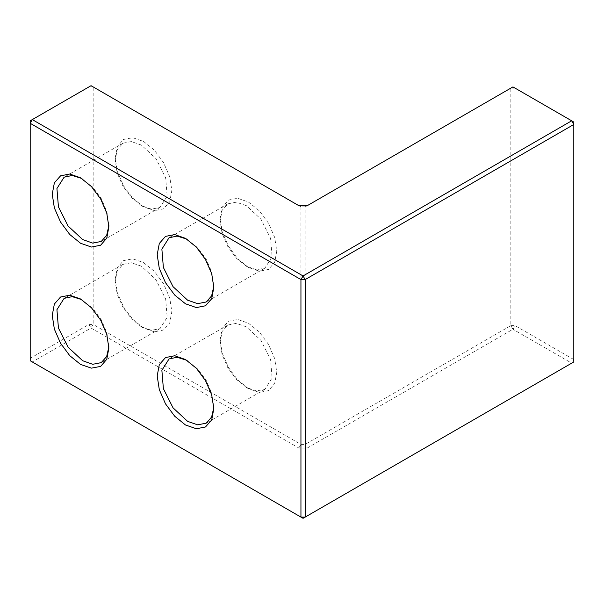 <?xml version="1.0" encoding="UTF-8"?>
<svg xmlns="http://www.w3.org/2000/svg" width="604" height="604" viewBox="0 0 604 604"><rect width="100%" height="100%" fill="white"/><g stroke="black" fill="none" stroke-linecap="round" stroke-linejoin="round"><path stroke-width="0.45" stroke-dasharray="3.02 2.27" d="M510.833 325.632L515.031 325.632L573.8 359.561L573.8 361.985L571.701 363.193L573.8 359.561L573.8 122.053L512.932 86.908L305.148 206.878L300.951 206.878L93.167 86.908L88.969 86.908L30.2 120.838L30.2 360.769L303.049 518.3L571.701 363.193L512.932 329.263L515.031 325.632L515.031 88.124L510.833 88.124L510.833 325.632L512.932 329.263L307.247 448.017L298.852 448.017L91.068 328.055L32.299 361.985L30.2 358.346L88.969 324.416L91.068 328.055L93.167 324.416L300.951 444.385L305.148 444.385L510.833 325.632M88.969 324.416L93.167 324.416L93.167 86.908L91.068 85.7L88.969 86.908L88.969 324.416M298.852 205.662L300.951 206.878L298.852 205.662M307.247 205.662L305.148 206.878L305.148 444.385L307.247 448.017M141.442 266.251L131.4 262.763L122.884 264.416L117.199 270.962L115.205 281.404L117.199 294.148L122.884 307.255L131.4 318.738L141.442 326.839L151.476 330.335L159.992 328.682L167.172 317.311L165.677 298.95L156.013 279.773L141.442 266.251M143.541 262.619L154.382 271.37L163.571 283.767L169.716 297.931L171.868 311.694L169.716 322.974L163.571 330.041L154.382 331.822L143.541 328.055L132.691 319.305L123.503 306.9L117.357 292.744L115.205 278.98L117.357 267.7L123.503 260.634L132.691 258.852L143.541 262.619M143.541 141.442L154.382 150.192L163.571 162.589L169.716 176.753L171.868 190.517L169.716 201.796L163.571 208.863L154.382 210.645L143.541 206.878L132.691 198.127L123.503 185.73L117.357 171.566L115.205 157.803L117.357 146.523L123.503 139.456L132.691 137.674L143.541 141.442M248.478 323.208L259.32 331.958L268.516 344.356L274.654 358.519L276.813 372.283L274.654 383.555L268.516 390.629L259.32 392.411L248.478 388.644L237.636 379.893L228.44 367.489L222.302 353.332L220.143 339.569L222.302 328.289L228.44 321.222L237.636 319.433L248.478 323.208M248.478 202.03L259.32 210.781L268.516 223.178L274.654 237.342L276.813 251.105L274.654 262.378L268.516 269.452L259.32 271.234L248.478 267.466L237.636 258.716L228.44 246.311L222.302 232.155L220.143 218.391L222.302 207.112L228.44 200.045L237.636 198.255L248.478 202.03M81.646 299.614L92.714 308.289L101.223 319.765L106.908 332.88L108.886 346.802M141.442 145.073L131.4 141.585L122.884 143.239L117.199 149.784L115.205 160.226L117.199 172.97L122.884 186.085L131.4 197.561L141.442 205.662L151.476 209.158L159.992 207.504L167.172 196.134L165.677 177.772L156.013 158.595L141.442 145.073M81.646 178.437L92.714 187.112L101.223 198.588L106.908 211.702L108.886 225.624M246.379 205.662L236.338 202.174L227.829 203.827L222.144 210.373L220.143 220.815L222.144 233.559L227.829 246.666L236.338 258.15L246.379 266.251L256.421 269.746L264.929 268.093L272.11 256.723L270.622 238.361L260.958 219.184L246.379 205.662M186.583 239.025L197.651 247.693L206.168 259.176L211.853 272.291L213.831 286.213M246.379 326.839L236.338 323.351L227.829 325.005L222.144 331.551L220.143 341.992L222.144 354.737L227.829 367.844L236.338 379.327L246.379 387.428L256.421 390.924L264.929 389.27L272.11 377.9L270.622 359.539L260.958 340.362L246.379 326.839M186.583 360.203L197.651 368.87L206.168 380.354L211.853 393.468L213.831 407.39M300.951 206.878L300.951 444.385L298.852 448.017M141.442 326.839L143.541 328.055M115.205 281.404L115.205 278.98M122.884 264.416L64.122 298.346M159.992 328.682L101.223 362.611M141.442 205.662L143.541 206.878M115.205 160.226L115.205 157.803M122.884 143.239L64.122 177.168M159.992 207.504L101.223 241.434M246.379 266.251L248.478 267.466M220.143 220.815L220.143 218.391M227.829 203.827L169.06 237.757M264.929 268.093L206.168 302.023M246.379 387.428L248.478 388.644M220.143 341.992L220.143 339.569M227.829 325.005L169.06 358.935M264.929 389.27L206.168 423.2M82.672 300.18L80.574 298.972M108.909 345.624L108.909 348.047M187.61 360.769L185.511 359.561M213.846 406.213L213.846 408.636M187.61 239.592L185.511 238.384M213.846 285.035L213.846 287.459M82.672 179.003L80.574 177.795M108.909 224.446L108.909 226.87"/><path stroke-width="0.91" d="M573.8 122.053L571.701 120.838L303.049 275.945L32.299 119.63L30.2 120.838L30.2 123.261L32.299 119.63L91.068 85.7L298.852 205.662L307.247 205.662L512.932 86.908L571.701 120.838L573.8 124.477L573.8 122.053M305.148 517.092L300.951 517.092L30.2 360.769L30.2 123.261L300.951 279.584L303.049 275.945L305.148 279.584L573.8 124.477L573.8 361.985L305.148 517.092L305.148 279.584L300.951 279.584L300.951 517.092L303.049 518.3L305.148 517.092M80.574 364.408L91.415 368.176L100.611 366.394L106.749 359.32L108.909 348.047L106.749 334.284L100.611 320.12L91.415 307.723L80.574 298.972L69.732 295.205L60.536 296.987L54.398 304.054L52.238 315.333L54.398 329.097L60.536 343.253L69.732 355.658L80.574 364.408M185.511 303.82L196.36 307.587L205.549 305.805L211.694 298.731L213.846 287.459L211.694 273.695L205.549 259.531L196.36 247.134L185.511 238.384L174.669 234.609L165.481 236.398L159.335 243.465L157.183 254.737L159.335 268.508L165.481 282.664L174.669 295.069L185.511 303.82M80.574 243.231L91.415 246.998L100.611 245.216L106.749 238.142L108.909 226.87L106.749 213.106L100.611 198.942L91.415 186.545L80.574 177.795L69.732 174.028L60.536 175.809L54.398 182.876L52.238 194.156L54.398 207.919L60.536 222.076L69.732 234.48L80.574 243.231M185.511 424.997L196.36 428.764L205.549 426.983L211.694 419.908L213.846 408.636L211.694 394.873L205.549 380.709L196.36 368.312L185.511 359.561L174.669 355.786L165.481 357.576L159.335 364.642L157.183 375.914L159.335 389.686L165.481 403.842L174.669 416.247L185.511 424.997M108.886 346.802L106.704 356.496L101.223 362.611L92.714 364.265L82.672 360.769L68.093 347.247L58.429 328.078L56.942 309.709L64.122 298.346L72.155 296.655L81.646 299.614M108.886 225.624L106.704 235.318L101.223 241.434L92.714 243.087L82.672 239.592L68.093 226.07L58.429 206.9L56.942 188.531L64.122 177.168L72.155 175.477L81.646 178.437M213.831 286.213L211.649 295.907L206.168 302.023L197.651 303.676L187.61 300.18L173.038 286.658L163.374 267.489L161.88 249.12L169.06 237.757L177.1 236.066L186.583 239.025M213.831 407.39L211.649 417.085L206.168 423.2L197.651 424.846L187.61 421.358L173.038 407.836L163.374 388.666L161.88 370.297L169.06 358.935L177.1 357.236L186.583 360.203"/></g></svg>

